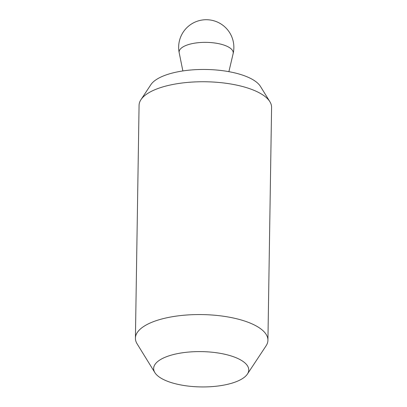 <?xml version="1.0" encoding="UTF-8"?>
<svg xmlns="http://www.w3.org/2000/svg" width="407" height="407" viewBox="0 0 407 407"><rect width="100%" height="100%" fill="white"/><g stroke="black" fill="none" stroke-linecap="round" stroke-linejoin="round"><path stroke-width="0.61" d="M154.869 372.619L137.118 343.859A66.265 24.608 0.9 0 1 135.414 338.146L139.072 105.332A66.265 24.608 0.9 0 1 140.954 99.674A66.265 24.608 0.9 0 1 160.679 87.581A66.265 24.608 0.9 0 1 269.882 101.704A66.265 24.608 0.9 0 1 271.586 107.412L267.928 340.227A66.265 24.608 0.9 0 1 266.046 345.884L247.4 374.074A47.558 17.659 -179.1 0 0 225.447 354.4A47.558 17.659 -179.1 0 0 169.154 355.784A47.558 17.659 -179.1 0 0 154.869 372.619A47.558 17.659 -179.1 0 0 233.242 382.753A47.558 17.659 -179.1 0 0 247.4 374.074M140.954 99.674L150.86 84.697A56.324 20.915 0.9 0 1 167.628 74.42A56.324 20.915 0.9 0 1 260.449 86.421L269.882 101.704M135.414 338.146A66.265 24.608 0.9 0 1 157.026 320.401A66.265 24.608 0.9 0 1 228.602 317.068A66.265 24.608 0.9 0 1 267.928 340.227M228.892 71.663L233.13 53.653A27.06 10.048 -179.1 0 0 218.167 43.569A27.06 10.048 -179.1 0 0 187.942 44.745A27.06 10.048 -179.1 0 0 179.197 52.808L182.87 70.94M233.13 53.653A27.61 27.61 0 0 0 197.716 21.072A27.61 27.61 0 0 0 179.197 52.808"/></g></svg>
